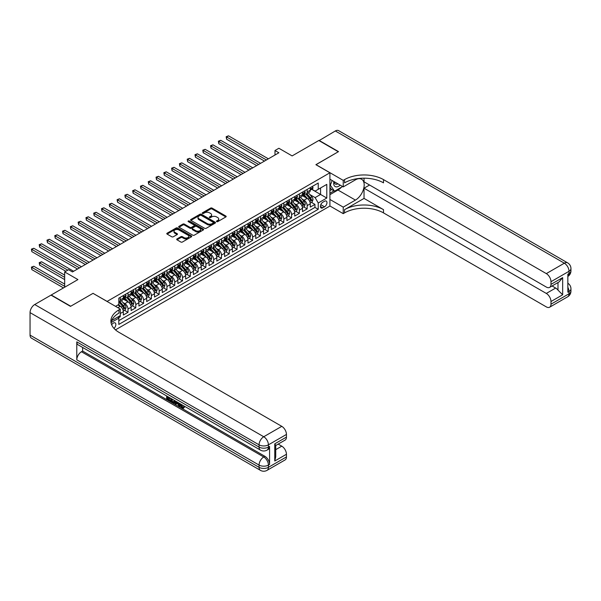 <?xml version="1.0" encoding="UTF-8"?>
<svg xmlns="http://www.w3.org/2000/svg" width="601" height="601" viewBox="0 0 601 601"><rect width="100%" height="100%" fill="white"/><g stroke="black" fill="none" stroke-linecap="round" stroke-linejoin="round"><path stroke-width="0.9" d="M216.676 221.634A0.759 0.436 0 0 0 217.742 221.634L225.863 216.938A1.082 0.624 0 0 0 226.186 216.495A1.082 0.624 0 0 0 225.863 216.06L212.1 208.111A1.082 0.624 0 0 0 210.575 208.111L202.454 212.799A0.759 0.436 0 0 0 203.521 213.423L204.573 212.814A3.463 1.998 0 0 1 209.464 212.814L210.613 213.475A3.463 1.998 0 0 1 211.627 214.888A3.463 1.998 0 0 1 210.613 216.3L209.561 216.908A0.759 0.436 0 0 0 210.635 217.524L211.68 216.916A3.463 1.998 0 0 1 216.578 216.916L217.727 217.577A3.463 1.998 0 0 1 218.734 218.989A3.463 1.998 0 0 1 217.727 220.402L216.676 221.01A0.759 0.436 0 0 0 216.676 221.634L216.676 221.01M113.972 328.394A3.523 2.036 120 0 0 115.76 325.329A3.523 2.036 120 0 0 115.122 322.902A3.523 2.036 120 0 0 113.364 323.075A3.523 2.036 120 0 0 111.666 324.818M177.01 238.92A1.082 0.624 0 0 0 176.694 239.363A1.082 0.624 0 0 0 177.01 239.807L180.871 242.038A1.082 0.624 0 0 0 182.396 242.038L191.418 236.824A1.082 0.624 0 0 0 191.742 236.388A1.082 0.624 0 0 0 191.418 235.945L177.656 227.997A1.082 0.624 0 0 0 176.131 227.997L167.108 233.211A1.082 0.624 0 0 0 166.793 233.646A1.082 0.624 0 0 0 167.108 234.09L171.773 236.779A1.082 0.624 0 0 0 173.298 236.779L177.16 234.555A1.082 0.624 0 0 0 177.475 234.112A1.082 0.624 0 0 0 177.16 233.669L174.846 232.332A2.892 1.668 0 0 1 174.005 231.152A2.892 1.668 0 0 1 175.785 229.612A2.892 1.668 0 0 1 178.94 229.973L188 235.201A2.892 1.668 0 0 1 188.849 236.388A2.892 1.668 0 0 1 187.061 237.928A2.892 1.668 0 0 1 183.906 237.568L182.396 236.696A1.082 0.624 0 0 0 180.871 236.696L177.01 238.92L177.01 239.807M93.11 293.393L107.128 301.401L329.911 172.78L315.893 164.682L338.288 151.752L318.808 140.506L292.131 155.914L278.887 148.267L274.995 150.513L278.887 152.767L72.466 271.945L68.567 269.691L64.675 271.945L64.675 287.233M93.11 293.303L70.715 306.232L51.235 294.993L77.92 279.585L64.675 271.945M204.648 228.305A1.082 0.624 0 0 0 206.181 228.305L215.203 223.099A1.082 0.624 0 0 0 215.519 222.655A1.082 0.624 0 0 0 215.203 222.212L201.44 214.272A1.082 0.624 0 0 0 199.908 214.272L190.885 219.478A1.082 0.624 0 0 0 190.57 219.921A1.082 0.624 0 0 0 190.885 220.364L204.648 228.305M188.549 221.792A0.759 0.436 0 0 1 189.315 221.904L189.315 221.003L203.311 229.079A1.082 0.624 0 0 1 203.626 229.522A1.082 0.624 0 0 1 203.311 229.965L194.288 235.171A1.082 0.624 0 0 1 192.756 235.171L178.993 227.223L178.993 226.344A1.082 0.624 0 0 0 178.677 226.787A1.082 0.624 0 0 0 178.993 227.223M178.993 226.344L182.854 224.113A1.082 0.624 0 0 1 184.387 224.113L189.969 227.336A1.082 0.624 0 0 0 191.501 227.336L194.063 225.856A1.082 0.624 0 0 0 194.378 225.413A1.082 0.624 0 0 0 194.063 224.977L188.248 221.619A0.759 0.436 0 0 1 189.315 221.003M118.6 317.756L120.215 316.825L119.201 316.239M120.29 313.497L123.333 311.746L123.333 315.029L128.005 312.325L124.46 310.281M122.935 302.521L124.888 303.648A4.41 2.547 60 0 1 128.005 309.042L131.123 307.246L131.123 310.529L135.796 307.832L132.25 305.781M130.725 298.021L132.678 299.148A4.41 2.547 60 0 1 135.796 304.549L138.914 302.746L138.914 306.029L143.586 303.332L140.041 301.289M138.515 293.521L140.469 294.655A4.41 2.547 60 0 1 143.586 300.049L146.697 298.254L146.697 301.537L151.377 298.84L147.831 296.789M146.298 289.028L148.259 290.155A4.41 2.547 60 0 1 151.377 295.557L154.487 293.754L154.487 297.037L159.16 294.34L155.621 292.289M154.089 284.528L156.05 285.655A4.41 2.547 60 0 1 159.16 291.057L162.278 289.254L162.278 292.537L166.95 289.84L163.412 287.796M161.879 280.036L163.84 281.163A4.41 2.547 60 0 1 166.95 286.557L170.068 284.761L170.068 288.044L174.741 285.347L171.195 283.296M169.67 275.536L171.623 276.663A4.41 2.547 60 0 1 174.741 282.064L177.858 280.261L177.858 283.544L182.531 280.847L178.985 278.804M177.46 271.036L179.414 272.17A4.41 2.547 60 0 1 182.531 277.564L185.649 275.761L185.649 279.044L190.322 276.347L186.776 274.304M185.251 266.543L187.204 267.67A4.41 2.547 60 0 1 190.322 273.064L193.439 271.269L193.439 274.552L198.112 271.855L194.566 269.804M193.041 262.044L194.994 263.17A4.41 2.547 60 0 1 198.112 268.572L201.23 266.769L201.23 270.052L205.903 267.355L202.357 265.311M200.832 257.544L202.785 258.678A4.41 2.547 60 0 1 205.903 264.072L209.02 262.276L209.02 265.559L213.693 262.855L210.147 260.811M208.622 253.051L210.575 254.178A4.41 2.547 60 0 1 213.693 259.572L216.803 257.776L216.803 261.059L221.484 258.362L217.938 256.311M216.405 248.551L218.366 249.678A4.41 2.547 60 0 1 221.484 255.079L224.594 253.276L224.594 256.559L229.266 253.862L225.728 251.819M224.196 244.051L226.156 245.185A4.41 2.547 60 0 1 229.266 250.579L232.384 248.784L232.384 252.067L237.057 249.362L233.519 247.319M231.986 239.559L233.947 240.685A4.41 2.547 60 0 1 237.057 246.079L240.175 244.284L240.175 247.567L244.847 244.87L241.301 242.819M239.776 235.059L241.73 236.185A4.41 2.547 60 0 1 244.847 241.587L247.965 239.784L247.965 243.067L252.638 240.37L249.092 238.327M247.567 230.559L249.52 231.693A4.41 2.547 60 0 1 252.638 237.087L255.756 235.291L255.756 238.574L260.428 235.877L256.882 233.827M255.357 226.066L257.311 227.193A4.41 2.547 60 0 1 260.428 232.595L263.546 230.792L263.546 234.074L268.219 231.377L264.673 229.334M263.148 221.566L265.101 222.693A4.41 2.547 60 0 1 268.219 228.095L271.336 226.292L271.336 229.574L276.009 226.877L272.463 224.834M270.938 217.074L272.892 218.201A4.41 2.547 60 0 1 276.009 223.595L279.127 221.799L279.127 225.082L283.8 222.385L280.254 220.334M278.729 212.574L280.682 213.701A4.41 2.547 60 0 1 283.8 219.102L286.91 217.299L286.91 220.582L291.59 217.885L288.044 215.842M286.512 208.074L288.472 209.208A4.41 2.547 60 0 1 291.59 214.602L294.7 212.799L294.7 216.09L299.373 213.385L295.835 211.342M294.302 203.581L296.263 204.708A4.41 2.547 60 0 1 299.373 210.102L302.491 208.307L302.491 211.59L307.164 208.893L307.164 205.61A4.41 2.547 -120 0 0 304.053 200.208L302.093 199.081M303.625 206.842L307.164 208.893M123.333 311.746A4.41 2.547 -120 0 0 120.215 306.345L117.879 305M131.123 307.246A4.41 2.547 -120 0 0 128.005 301.852L123.19 299.065M138.914 302.746A4.41 2.547 -120 0 0 135.796 297.352L130.98 294.573M146.697 298.254A4.41 2.547 -120 0 0 143.586 292.852L138.763 290.073M154.487 293.754A4.41 2.547 -120 0 0 151.377 288.36L146.554 285.573M162.278 289.254A4.41 2.547 -120 0 0 159.16 283.86L154.344 281.08M170.068 284.761A4.41 2.547 -120 0 0 166.95 279.36L162.135 276.58M177.858 280.261A4.41 2.547 -120 0 0 174.741 274.867L169.925 272.088M185.649 275.761A4.41 2.547 -120 0 0 182.531 270.367L177.716 267.588M193.439 271.269A4.41 2.547 -120 0 0 190.322 265.867L185.506 263.088M201.23 266.769A4.41 2.547 -120 0 0 198.112 261.375L193.297 258.595M209.02 262.276A4.41 2.547 -120 0 0 205.903 256.875L201.087 254.095M216.803 257.776A4.41 2.547 -120 0 0 213.693 252.382L208.87 249.595M224.594 253.276A4.41 2.547 -120 0 0 221.484 247.882L216.66 245.103M232.384 248.784A4.41 2.547 -120 0 0 229.266 243.382L224.451 240.603M240.175 244.284A4.41 2.547 -120 0 0 237.057 238.89L232.241 236.103M247.965 239.784A4.41 2.547 -120 0 0 244.847 234.39L240.032 231.61M255.756 235.291A4.41 2.547 -120 0 0 252.638 229.89L247.822 227.11M263.546 230.792A4.41 2.547 -120 0 0 260.428 225.398L255.613 222.61M271.336 226.292A4.41 2.547 -120 0 0 268.219 220.898L263.403 218.118M279.127 221.799A4.41 2.547 -120 0 0 276.009 216.398L271.194 213.618M286.91 217.299A4.41 2.547 -120 0 0 283.8 211.905L278.977 209.125M294.7 212.799A4.41 2.547 -120 0 0 291.59 207.405L286.767 204.625M302.491 208.307A4.41 2.547 -120 0 0 299.373 202.905L294.558 200.125M324.54 201.245L322.82 202.236A3.418 1.968 120 0 0 320.588 205.241A3.418 1.968 120 0 0 321.114 207.984A3.418 1.968 120 0 0 322.82 207.811L324.54 206.819A3.418 1.968 120 0 0 326.771 203.814A3.418 1.968 120 0 0 326.245 201.072A3.418 1.968 120 0 0 324.54 201.245M115.467 329.866L329.911 206.06L329.911 172.78M118.089 316.885L118.81 318.132L118.81 324.427L318.23 209.298L318.23 202.995L315.112 197.601L309.883 194.581M118.81 318.132L111.065 322.602M115.542 306.345L118.81 304.459L118.81 298.164L318.23 183.027L318.23 189.33L326.794 184.379L326.794 198.052L318.23 202.995M124.85 297.149L124.888 297.172A4.41 2.547 60 0 0 127.089 297.39L130.207 295.594A4.41 2.547 -120 0 0 131.123 293.573L131.123 291.057M132.641 292.649L132.678 292.672A4.41 2.547 60 0 0 134.879 292.89L137.997 291.094A4.41 2.547 -120 0 0 138.914 289.073L138.914 286.557M140.424 288.157L140.469 288.18A4.41 2.547 60 0 0 142.67 288.397L145.788 286.594A4.41 2.547 -120 0 0 146.697 284.581L146.697 282.064M148.214 283.657L148.259 283.68A4.41 2.547 60 0 0 150.46 283.897L153.578 282.102A4.41 2.547 -120 0 0 154.487 280.081L154.487 277.564M156.005 279.157L156.05 279.18A4.41 2.547 60 0 0 158.251 279.397L161.369 277.602A4.41 2.547 -120 0 0 162.278 275.589L162.278 273.064M163.795 274.665L163.84 274.687A4.41 2.547 60 0 0 166.041 274.905L169.159 273.102A4.41 2.547 -120 0 0 170.068 271.089L170.068 268.572M171.585 270.165L171.623 270.187A4.41 2.547 60 0 0 173.832 270.405L176.942 268.609A4.41 2.547 -120 0 0 177.858 266.589L177.858 264.072M179.376 265.665L179.414 265.695A4.41 2.547 60 0 0 181.622 265.912L184.732 264.109A4.41 2.547 -120 0 0 185.649 262.096L185.649 259.572M187.166 261.172L187.204 261.195A4.41 2.547 60 0 0 189.405 261.412L192.523 259.609A4.41 2.547 -120 0 0 193.439 257.596L193.439 255.079M194.957 256.672L194.994 256.695A4.41 2.547 60 0 0 197.196 256.912L200.313 255.117A4.41 2.547 -120 0 0 201.23 253.096L201.23 250.579M202.747 252.172L202.785 252.202A4.41 2.547 60 0 0 204.986 252.42L208.104 250.617A4.41 2.547 -120 0 0 209.02 248.604L209.02 246.079M210.53 247.68L210.575 247.702A4.41 2.547 60 0 0 212.777 247.92L215.894 246.125A4.41 2.547 -120 0 0 216.803 244.104L216.803 241.587M218.321 243.18L218.366 243.202A4.41 2.547 60 0 0 220.567 243.42L223.685 241.625A4.41 2.547 -120 0 0 224.594 239.604L224.594 237.087M226.111 238.687L226.156 238.71A4.41 2.547 60 0 0 228.357 238.928L231.475 237.125A4.41 2.547 -120 0 0 232.384 235.111L232.384 232.587M233.902 234.187L233.947 234.21A4.41 2.547 60 0 0 236.148 234.428L239.266 232.632A4.41 2.547 -120 0 0 240.175 230.611L240.175 228.095M241.692 229.687L241.73 229.71A4.41 2.547 60 0 0 243.938 229.928L247.049 228.132A4.41 2.547 -120 0 0 247.965 226.111L247.965 223.595M249.483 225.195L249.52 225.217A4.41 2.547 60 0 0 251.729 225.435L254.839 223.632A4.41 2.547 -120 0 0 255.756 221.619L255.756 219.102M257.273 220.695L257.311 220.717A4.41 2.547 60 0 0 259.512 220.935L262.629 219.14A4.41 2.547 -120 0 0 263.546 217.119L263.546 214.602M265.064 216.195L265.101 216.217A4.41 2.547 60 0 0 267.302 216.435L270.42 214.64A4.41 2.547 -120 0 0 271.336 212.626L271.336 210.102M272.854 211.702L272.892 211.725A4.41 2.547 60 0 0 275.093 211.943L278.21 210.14A4.41 2.547 -120 0 0 279.127 208.126L279.127 205.61M280.637 207.202L280.682 207.225A4.41 2.547 60 0 0 282.883 207.443L286.001 205.647A4.41 2.547 -120 0 0 286.91 203.626L286.91 201.11M288.427 202.702L288.472 202.732A4.41 2.547 60 0 0 290.674 202.95L293.791 201.147A4.41 2.547 -120 0 0 294.7 199.134L294.7 196.61M296.218 198.21L296.263 198.232A4.41 2.547 60 0 0 298.464 198.45L301.582 196.647A4.41 2.547 -120 0 0 302.491 194.634L302.491 192.117M118.81 320.649L314.954 207.405L314.954 204.393L310.281 207.09L310.281 203.807A4.41 2.547 -120 0 0 307.164 198.413L302.348 195.633M304.008 193.71L304.053 193.732A4.41 2.547 -120 0 0 306.255 193.95A4.41 2.547 -120 0 0 307.164 191.937L307.164 189.42M306.255 193.95L309.372 192.155A4.41 2.547 -120 0 0 310.281 190.134L310.281 187.617M120.215 297.352L120.215 299.869A4.41 2.547 60 0 1 119.306 301.89A4.41 2.547 60 0 1 118.81 302.063M119.306 301.89L122.416 300.087A4.41 2.547 -120 0 0 123.333 298.073L123.333 295.549M128.005 292.852L128.005 295.376A4.41 2.547 60 0 1 127.089 297.39M135.796 288.36L135.796 290.876A4.41 2.547 60 0 1 134.879 292.89M143.586 283.86L143.586 286.376A4.41 2.547 60 0 1 142.67 288.397M151.377 279.36L151.377 281.884A4.41 2.547 60 0 1 150.46 283.897M159.16 274.867L159.16 277.384A4.41 2.547 60 0 1 158.251 279.397M166.95 270.367L166.95 272.884A4.41 2.547 60 0 1 166.041 274.905M174.741 265.867L174.741 268.392A4.41 2.547 60 0 1 173.832 270.405M182.531 261.375L182.531 263.892A4.41 2.547 60 0 1 181.622 265.912M190.322 256.875L190.322 259.392A4.41 2.547 60 0 1 189.405 261.412M198.112 252.382L198.112 254.899A4.41 2.547 60 0 1 197.196 256.912M205.903 247.882L205.903 250.399A4.41 2.547 60 0 1 204.986 252.42M213.693 243.382L213.693 245.899A4.41 2.547 60 0 1 212.777 247.92M221.484 238.89L221.484 241.407A4.41 2.547 60 0 1 220.567 243.42M229.266 234.39L229.266 236.907A4.41 2.547 60 0 1 228.357 238.928M237.057 229.89L237.057 232.414A4.41 2.547 60 0 1 236.148 234.428M244.847 225.398L244.847 227.914A4.41 2.547 60 0 1 243.938 229.928M252.638 220.898L252.638 223.414A4.41 2.547 60 0 1 251.729 225.435M260.428 216.398L260.428 218.922A4.41 2.547 60 0 1 259.512 220.935M268.219 211.905L268.219 214.422A4.41 2.547 60 0 1 267.302 216.435M276.009 207.405L276.009 209.922A4.41 2.547 60 0 1 275.093 211.943M283.8 202.905L283.8 205.429A4.41 2.547 60 0 1 282.883 207.443M291.59 198.413L291.59 200.929A4.41 2.547 60 0 1 290.674 202.95M299.373 193.913L299.373 196.429A4.41 2.547 60 0 1 298.464 198.45M299.373 210.102L299.373 213.385M291.59 214.602L291.59 217.885M283.8 219.102L283.8 222.385M276.009 223.595L276.009 226.877M268.219 228.095L268.219 231.377M260.428 232.595L260.428 235.877M252.638 237.087L252.638 240.37M244.847 241.587L244.847 244.87M237.057 246.079L237.057 249.362M229.266 250.579L229.266 253.862M221.484 255.079L221.484 258.362M213.693 259.572L213.693 262.855M205.903 264.072L205.903 267.355M198.112 268.572L198.112 271.855M190.322 273.064L190.322 276.347M182.531 277.564L182.531 280.847M174.741 282.064L174.741 285.347M166.95 286.557L166.95 289.84M159.16 291.057L159.16 294.34M151.377 295.557L151.377 298.84M143.586 300.049L143.586 303.332M135.796 304.549L135.796 307.832M128.005 309.042L128.005 312.325M120.215 315.653L120.215 316.825M315.112 197.601L320.566 194.454L320.566 187.978L326.794 184.379M311.641 189.3L326.794 198.052M311.799 189.21L315.112 191.126L318.23 189.33M274.995 150.513L274.995 155.013M311.408 202.349L314.954 204.393M314.954 207.405L318.23 209.298M216.976 221.739L217.727 221.303A3.463 1.998 0 0 0 218.734 219.891L218.734 218.989M211.627 214.888L211.627 215.789A3.463 1.998 0 0 1 210.613 217.201L209.862 217.63M225.856 216.946L212.1 209.013A1.082 0.624 0 0 0 210.575 209.013L202.755 213.528M215.188 223.106L201.44 215.166A1.082 0.624 0 0 0 199.908 215.166L190.9 220.372L190.885 219.478M213.287 222.963A0.759 0.436 0 0 0 213.287 222.347L201.207 215.376A0.759 0.436 0 0 0 200.141 215.376L199.029 216.014A3.463 1.998 0 0 0 198.014 217.427A3.463 1.998 0 0 0 199.029 218.839L207.285 223.602A3.463 1.998 0 0 0 212.183 223.602L213.287 222.963L213.287 223.865A0.759 0.436 0 0 0 213.513 223.557L213.513 222.655M198.014 217.427L198.014 218.328A3.463 1.998 0 0 0 199.029 219.741L199.029 218.839M213.287 223.865L212.183 224.504A3.463 1.998 0 0 1 207.285 224.504L199.029 219.741M179.008 227.231L182.854 225.014L182.854 224.113M194.378 225.413L194.378 226.314A1.082 0.624 0 0 1 194.063 226.757L191.501 228.237A1.082 0.624 0 0 1 189.969 228.237L184.387 225.014A1.082 0.624 0 0 0 182.854 225.014M189.315 221.904L203.296 229.973M195.761 230.679A2.892 1.668 0 0 0 198.916 231.039A2.892 1.668 0 0 0 200.696 229.499A2.892 1.668 0 0 0 199.848 228.32L196.662 226.472A1.082 0.624 0 0 0 195.13 226.472L192.568 227.952A1.082 0.624 0 0 0 192.252 228.395A1.082 0.624 0 0 0 192.568 228.838L195.761 230.679L195.761 231.58A2.892 1.668 0 0 0 198.916 231.941A2.892 1.668 0 0 0 200.696 230.401L200.696 229.499M192.252 228.395L192.252 229.297A1.082 0.624 0 0 0 192.568 229.74L192.568 228.838M195.761 231.58L192.568 229.74M188.849 236.388L188.849 237.282A2.892 1.668 0 0 1 187.061 238.83A2.892 1.668 0 0 1 183.906 238.469L182.396 237.59A1.082 0.624 0 0 0 180.871 237.59L177.025 239.814M174.005 231.152L174.005 232.054A2.892 1.668 0 0 0 174.846 233.233L174.846 232.332M177.145 234.563L174.846 233.233M191.418 235.945L191.418 236.824L177.656 228.898A1.082 0.624 0 0 0 176.131 228.898L167.123 234.097L167.108 233.211M310.214 203.033L312.227 201.876L313.008 199.622A2.922 1.683 -120 0 0 311.874 196.888L308.313 192.763M307.599 198.698L303.528 193.988M305.285 197.323L302.927 194.589A6.994 4.042 -120 0 0 302.709 194.348M226.585 157.192L248.897 170.075L211.004 148.199L211.004 145.953L212.949 144.826L252.796 167.829M305.856 194.108L309.455 198.277A2.922 1.683 60 0 1 310.499 200.291L311.431 199.75A2.922 1.683 -120 0 0 310.394 197.737L306.833 193.62M306.067 194.04L309.936 198.518A1.487 0.856 60 0 1 310.311 199.104L311.431 199.75M312.347 186.423L313.008 187.572A2.922 1.683 60 0 1 312.4 188.864L310.92 189.721A2.922 1.683 -120 0 0 311.431 189.045L311.371 188.789M266.423 159.956L226.585 136.953L228.53 135.834L268.377 158.837M310.379 189.856L310.394 189.856A2.922 1.683 -120 0 0 310.92 189.721M311.055 188.827L311.431 189.045L310.499 189.585A2.922 1.683 60 0 1 310.281 189.999M264.478 161.083L226.585 139.207L226.585 136.953L226.156 136.705L228.53 135.834M226.585 139.207L226.156 136.705M333.893 181.51A7.159 4.132 120 0 0 336.222 186.881A7.159 4.132 120 0 0 340.181 185.138M334.366 181.78A4.906 2.832 120 0 0 335.381 184.071A4.906 2.832 120 0 0 336.094 184.289A4.906 2.832 120 0 0 337.867 183.801M342.608 186.535L334.547 191.193L331.429 189.39L329.911 187.234M334.547 191.193L330.34 185.213L332.165 180.51M329.911 184.958L330.34 185.213M319.048 140.642L335.328 130.973L564.339 263.193A6.611 3.816 120 0 1 567.644 262.87A6.611 6.611 0 0 1 570.95 268.594A6.611 3.816 180 0 1 569.012 271.291L550.982 281.704A6.611 3.816 -120 0 0 546.309 273.605L564.339 263.193A6.611 3.816 60 0 1 569.012 271.291L569.012 273.538L567.847 274.214L567.847 292.206L569.012 291.53L569.012 293.776A6.611 3.816 60 0 1 567.644 296.804L549.615 307.216A6.611 3.816 -120 0 0 550.982 304.189L569.012 293.776A6.611 3.816 0 0 0 570.95 291.079A6.611 6.611 0 0 1 567.644 296.804M319.048 140.371L338.521 151.617L315.968 164.727M329.911 199.449L343.231 207.135L355.424 200.095A12.396 7.152 120 0 0 363.522 189.18A12.396 7.152 120 0 0 361.622 179.248A12.396 7.152 120 0 0 355.424 179.857L343.231 186.896L343.231 180.375L344.553 179.609A27.541 15.904 180 0 1 383.506 179.609L546.309 273.605M343.231 207.135L343.231 213.655L344.553 212.889A27.541 15.904 180 0 1 383.506 212.889L546.309 306.886A6.611 3.816 -120 0 0 549.615 307.216M364.033 198.413L344.553 209.651A27.541 15.904 180 0 1 383.506 209.651L364.033 198.413L364.033 188.203L369.562 185.01M364.033 178.196L364.033 181.818L546.309 287.053A6.611 3.816 -120 0 0 549.615 287.383A6.611 3.816 -120 0 0 550.982 284.356L562.664 277.609L562.664 294.79L557.991 290.118L557.991 282.545M562.664 294.79L550.982 301.537L550.982 304.189M550.982 301.537A6.611 3.816 -120 0 0 546.309 293.438L555.655 288.044A6.611 3.816 60 0 1 557.991 290.118M364.033 188.203L546.309 293.438M335.328 130.973A6.611 3.816 -60 0 1 338.633 130.65L567.644 262.87M329.911 179.211L343.231 186.896M315.968 164.636L343.231 180.375M329.911 205.97L343.231 213.655M550.982 281.704L550.982 284.356M552.064 285.971L555.655 288.044M344.553 179.609L344.553 182.847A27.541 15.904 180 0 1 383.506 182.847L383.506 179.609M549.615 287.383L559.17 281.861L562.664 277.609M341.406 187.234A12.396 7.152 -60 0 1 337.972 190.021L329.911 194.679M329.911 193.237L334.006 190.878M329.911 190.54L331.669 189.525M180.991 404.218L182.982 407.433M180.428 403.925L181.81 407.598L182.719 407.711L183.748 406.644L184.402 407.208L183.23 408.44L181.87 408.259L179.759 403.541M176.619 403.496L175.695 404.623L174.996 404.218L176.176 401.468M179.136 403.181L180.067 406.426L179.444 406.787L178.745 406.389L178.219 404.42L176.221 403.271L175.695 404.623M167.927 397.644L167.927 398.794L170.684 400.386L170.684 401.01L170.06 401.37L166.642 399.395L166.642 395.969M170.383 398.125L169.76 398.703L167.303 397.284L167.303 399.154L167.927 398.794M76.785 341.849L259.069 447.091A6.611 3.816 120 0 0 260.436 450.111L78.16 344.876A6.611 3.816 -60 0 1 76.785 341.849L76.785 359.841A6.611 3.816 -60 0 1 81.458 351.75L82.63 351.074L264.906 456.309A6.611 3.816 60 0 1 269.579 464.408L269.579 446.415A6.611 3.816 60 0 1 268.211 449.443L267.047 450.111A6.611 3.816 -120 0 0 268.414 447.091L269.579 446.415M82.63 351.074L82.63 347.461M174.741 400.642L174.793 401.378L175.402 401.025L174.771 402.798L172.63 402.858L170.962 401.889L170.962 398.455M70.475 306.367L93.027 293.348L120.29 309.087L118.968 309.853A27.541 15.904 -0 0 0 110.9 321.099A27.541 15.904 -0 0 0 118.968 332.338L281.771 426.334A6.611 3.816 60 0 1 286.444 434.433L268.414 444.838L268.414 447.091A6.611 3.816 -0 0 1 259.069 447.091L259.069 444.838L30.05 312.618A6.611 3.816 -60 0 1 34.723 304.527L51.002 295.129L70.475 306.367M120.29 309.087L120.29 315.608L111.681 320.581M274.762 443.831L275.731 445.288L275.731 456.85L274.762 461.012L274.762 443.831L286.444 437.085L286.444 434.433M286.444 437.085A6.611 3.816 60 0 1 285.077 440.112L275.731 445.506M30.05 335.11L259.069 467.33A6.611 3.816 120 0 0 260.436 470.35L31.417 338.13A6.611 3.816 -60 0 1 30.05 335.11L30.05 312.618M278.18 444.094L281.771 446.167A6.611 3.816 60 0 1 286.444 454.266L274.762 461.012M269.579 464.408L268.414 465.076L268.414 467.33L286.444 456.918L286.444 454.266M286.444 456.918A6.611 3.816 60 0 1 285.077 459.945L267.047 470.35A6.611 3.816 -120 0 0 268.414 467.33A6.611 3.816 -0 0 1 259.069 467.33L259.069 465.076L76.785 359.841M118.968 309.853L118.968 313.091A27.541 15.904 -0 0 0 111.042 322.714M167.303 399.154L170.06 400.747L170.684 400.386M170.06 400.747L170.06 401.37M167.303 396.344L170.038 397.922M169.76 398.08L169.76 398.703M174.793 401.378L174.147 403.158M171.616 398.839L171.616 401.648L172.577 402.204L173.681 402.46L174.087 400.266M172.239 399.199L172.239 401.288L174.305 402.099M171.616 401.648L172.239 401.288M172.577 402.204L173.201 401.844M178.264 402.678L179.444 406.787M176.792 401.821L176.424 402.76L178.016 403.684L177.648 402.317M177.182 402.054L177.791 402.828M176.424 402.76L177.047 402.4M181.81 407.598L182.434 407.238M180.368 404.578L180.961 404.233M183.125 407.005L183.778 407.561L184.402 407.208M183.778 407.561L183.23 408.44M302.423 207.533L304.437 206.368L305.218 204.122A2.922 1.683 -120 0 0 304.083 201.38L300.523 197.263M299.809 203.191L295.745 198.48M297.495 201.823L295.136 199.089A6.994 4.042 -120 0 0 294.918 198.848M218.794 161.692L241.106 174.575L203.213 152.699L203.213 150.445L205.159 149.326L245.005 172.329M298.066 198.608L301.664 202.777A2.922 1.683 60 0 1 302.709 204.783L303.64 204.25A2.922 1.683 -120 0 0 302.603 202.236L299.043 198.112M298.276 198.54L302.145 203.018A1.487 0.856 60 0 1 302.521 203.604L303.64 204.25M294.64 212.033L296.654 210.868L297.427 208.622A2.922 1.683 -120 0 0 296.293 205.88L292.732 201.756M292.018 207.691L287.954 202.98M289.705 206.316L287.346 203.589A6.994 4.042 -120 0 0 287.128 203.341M211.004 166.192L233.323 179.075L195.423 157.192L195.423 154.945L197.368 153.818L237.215 176.822M290.275 203.108L293.874 207.27A2.922 1.683 60 0 1 294.918 209.283L295.85 208.742A2.922 1.683 -120 0 0 294.813 206.736L291.252 202.612M290.486 203.04L294.355 207.518A1.487 0.856 60 0 1 294.73 208.096L295.85 208.742M286.85 216.525L288.863 215.368L289.637 213.115A2.922 1.683 -120 0 0 288.503 210.38L284.942 206.256M284.228 212.191L280.164 207.48M281.914 210.816L279.555 208.081A6.994 4.042 -120 0 0 279.337 207.841M203.213 170.684L225.533 183.568L187.632 161.692L187.632 159.445L189.578 158.318L229.424 181.322M282.485 207.6L286.091 211.77A2.922 1.683 60 0 1 287.128 213.783L288.059 213.242A2.922 1.683 -120 0 0 287.023 211.229L283.462 207.112M282.695 207.533L286.564 212.01A1.487 0.856 60 0 1 286.94 212.596L288.059 213.242M279.059 221.025L281.073 219.861L281.846 217.615A2.922 1.683 -120 0 0 280.712 214.873L277.151 210.756M276.437 216.683L272.373 211.973M274.124 215.316L271.765 212.581A6.994 4.042 -120 0 0 271.547 212.341M195.423 175.184L217.742 188.068L179.842 166.192L179.842 163.938L181.795 162.818L221.634 185.822M274.695 212.1L278.301 216.27A2.922 1.683 60 0 1 279.337 218.276L280.276 217.742A2.922 1.683 -120 0 0 279.232 215.729L275.671 211.605M274.912 212.033L278.781 216.51A1.487 0.856 60 0 1 279.149 217.089L280.276 217.742M304.557 190.923L305.218 192.072A2.922 1.683 60 0 1 304.617 193.364L303.137 194.213A2.922 1.683 -120 0 0 303.64 193.545L303.58 193.282M258.633 164.456L218.794 141.453L220.74 140.326L260.586 163.329M302.588 194.356L302.603 194.356A2.922 1.683 -120 0 0 303.137 194.213M303.265 193.327L303.64 193.545L302.709 194.085A2.922 1.683 60 0 1 302.491 194.499M256.687 165.583L218.794 143.699L218.794 141.453L218.366 141.205L220.74 140.326M218.794 143.699L218.366 141.205M296.766 195.423L297.427 196.565A2.922 1.683 60 0 1 296.826 197.857L295.346 198.713A2.922 1.683 -120 0 0 295.85 198.045L295.79 197.782M250.85 168.956L210.575 145.705L212.949 144.826M294.798 198.848L294.813 198.848A2.922 1.683 -120 0 0 295.346 198.713M295.474 197.827L295.85 198.045L294.918 198.578A2.922 1.683 60 0 1 294.7 198.999M211.004 148.199L210.575 145.705M288.976 199.915L289.637 201.065A2.922 1.683 60 0 1 289.036 202.357L287.556 203.213A2.922 1.683 -120 0 0 288.059 202.537L287.999 202.282M243.059 173.449L202.785 150.197L205.159 149.326M287.008 203.348L287.023 203.348A2.922 1.683 -120 0 0 287.556 203.213M287.684 202.319L288.059 202.537L287.128 203.078A2.922 1.683 60 0 1 286.91 203.491M203.213 152.699L202.785 150.197M281.185 204.415L281.846 205.565A2.922 1.683 60 0 1 281.245 206.857L279.765 207.706A2.922 1.683 -120 0 0 280.276 207.037L280.209 206.774M235.269 177.949L194.994 154.697L197.368 153.818M279.217 207.848L279.232 207.848A2.922 1.683 -120 0 0 279.765 207.706M279.893 206.819L280.276 207.037L279.337 207.578A2.922 1.683 60 0 1 279.127 207.991M195.423 157.192L194.994 154.697M271.269 225.525L273.282 224.361L274.056 222.115A2.922 1.683 -120 0 0 272.922 219.373L269.361 215.248M268.647 221.183L264.583 216.473M266.333 219.808L263.974 217.081A6.994 4.042 -120 0 0 263.756 216.833M187.632 179.684L209.952 192.568L172.051 170.684L172.051 168.438L174.005 167.311L213.843 190.314M266.912 216.6L270.51 220.762A2.922 1.683 60 0 1 271.547 222.776L272.486 222.235A2.922 1.683 -120 0 0 271.442 220.229L267.881 216.105M267.122 216.533L270.991 221.01A1.487 0.856 60 0 1 271.359 221.589L272.486 222.235M273.395 208.915L274.056 210.057A2.922 1.683 60 0 1 273.455 211.349L271.975 212.206A2.922 1.683 -120 0 0 272.486 211.529L272.426 211.274M227.478 182.449L187.204 159.197L189.578 158.318M271.434 212.341L271.442 212.341A2.922 1.683 -120 0 0 271.975 212.206M272.11 211.312L272.486 211.529L271.547 212.07A2.922 1.683 60 0 1 271.336 212.491M187.632 161.692L187.204 159.197M263.478 230.018L265.492 228.861L266.273 226.607A2.922 1.683 -120 0 0 265.131 223.865L261.578 219.748M260.864 225.683L256.792 220.973M258.543 224.308L256.184 221.574A6.994 4.042 -120 0 0 255.966 221.333M179.842 184.176L202.161 197.06L164.268 175.184L164.268 172.938L166.214 171.811L206.053 194.814M259.121 221.093L262.72 225.262A2.922 1.683 60 0 1 263.756 227.276L264.695 226.735A2.922 1.683 -120 0 0 263.651 224.721L260.098 220.605M259.332 221.025L263.2 225.503A1.487 0.856 60 0 1 263.576 226.089L264.695 226.735M265.604 213.408L266.273 214.557A2.922 1.683 60 0 1 265.665 215.849L264.185 216.706A2.922 1.683 -120 0 0 264.695 216.029L264.635 215.774M219.688 186.941L179.414 163.69L181.795 162.818M263.644 216.841L263.651 216.841A2.922 1.683 -120 0 0 264.185 216.706M264.32 215.812L264.695 216.029L263.756 216.57A2.922 1.683 60 0 1 263.546 216.984M179.842 166.192L179.414 163.69M255.688 234.518L257.701 233.353L258.483 231.107A2.922 1.683 -120 0 0 257.341 228.365L253.787 224.248M253.074 230.175L249.002 225.465M250.76 228.808L248.393 226.074A6.994 4.042 -120 0 0 248.175 225.826M172.051 188.676L194.371 201.56L156.478 179.676L156.478 177.43L158.424 176.303L198.27 199.314M251.331 225.593L254.929 229.762A2.922 1.683 60 0 1 255.966 231.768L256.905 231.235A2.922 1.683 -120 0 0 255.861 229.221L252.307 225.097M251.541 225.525L255.41 230.003A1.487 0.856 60 0 1 255.786 230.581L256.905 231.235M257.821 217.908L258.483 219.057A2.922 1.683 60 0 1 257.874 220.342L256.394 221.198A2.922 1.683 -120 0 0 256.905 220.529L256.845 220.266M211.898 191.441L171.623 168.19L174.005 167.311M255.853 221.333L255.861 221.333A2.922 1.683 -120 0 0 256.394 221.198M256.529 220.312L256.905 220.529L255.966 221.07A2.922 1.683 60 0 1 255.756 221.484M172.051 170.684L171.623 168.19M247.897 239.018L249.911 237.853L250.692 235.607A2.922 1.683 -120 0 0 249.55 232.865L245.997 228.741M245.283 234.675L241.211 229.965M242.969 233.301L240.603 230.566A6.994 4.042 -120 0 0 240.392 230.326M164.268 193.169L186.58 206.06L148.687 184.176L148.687 181.93L150.633 180.803L190.479 203.807M243.54 230.093L247.139 234.255A2.922 1.683 60 0 1 248.183 236.268L249.115 235.727A2.922 1.683 -120 0 0 248.07 233.714L244.517 229.597M243.751 230.018L247.62 234.503A1.487 0.856 60 0 1 247.995 235.081L249.115 235.727M250.031 222.408L250.692 223.549A2.922 1.683 60 0 1 250.084 224.842L248.604 225.698A2.922 1.683 -120 0 0 249.115 225.022L249.054 224.766M204.107 195.941L163.84 172.69L166.214 171.811M248.063 225.833L248.07 225.833A2.922 1.683 -120 0 0 248.604 225.698M248.739 224.804L249.115 225.022L248.183 225.563A2.922 1.683 60 0 1 247.965 225.976M164.268 175.184L163.84 172.69M240.107 243.51L242.12 242.353L242.902 240.1A2.922 1.683 -120 0 0 241.767 237.357L238.206 233.241M237.493 239.175L233.421 234.465M235.179 237.801L232.82 235.066A6.994 4.042 -120 0 0 232.602 234.826M156.478 197.669L178.79 210.553L140.897 188.676L140.897 186.423L142.843 185.303L182.689 208.307M235.75 234.585L239.348 238.755A2.922 1.683 60 0 1 240.392 240.768L241.324 240.227A2.922 1.683 -120 0 0 240.287 238.214L236.726 234.097M235.96 234.518L239.829 238.995A1.487 0.856 60 0 1 240.205 239.581L241.324 240.227M242.241 226.9L242.902 228.049A2.922 1.683 60 0 1 242.293 229.342L240.813 230.198A2.922 1.683 -120 0 0 241.324 229.522L241.264 229.266M196.317 200.434L156.05 177.182L158.424 176.303M240.272 230.333L240.287 230.333A2.922 1.683 -120 0 0 240.813 230.198M240.948 229.304L241.324 229.522L240.392 230.063A2.922 1.683 60 0 1 240.175 230.476M156.478 179.676L156.05 177.182M232.317 248.01L234.33 246.846L235.111 244.599A2.922 1.683 -120 0 0 233.977 241.857L230.416 237.733M229.702 243.668L225.638 238.958M227.388 242.301L225.029 239.566A6.994 4.042 -120 0 0 224.812 239.318M148.687 202.169L171 215.053L133.106 193.169L133.106 190.923L135.052 189.796L174.899 212.799M227.959 239.085L231.558 243.255A2.922 1.683 60 0 1 232.602 245.261L233.534 244.72A2.922 1.683 -120 0 0 232.497 242.714L228.936 238.589M228.17 239.018L232.039 243.495A1.487 0.856 60 0 1 232.414 244.074L233.534 244.72M234.45 231.4L235.111 232.542A2.922 1.683 60 0 1 234.51 233.834L233.03 234.69A2.922 1.683 -120 0 0 233.534 234.022L233.473 233.759M188.526 204.933L148.259 181.682L150.633 180.803M232.482 234.826L232.497 234.826A2.922 1.683 -120 0 0 233.03 234.69M233.158 233.804L233.534 234.022L232.602 234.555A2.922 1.683 60 0 1 232.384 234.976M148.687 184.176L148.259 181.682M224.534 252.51L226.547 251.346L227.321 249.099A2.922 1.683 -120 0 0 226.186 246.357L222.625 242.233M221.912 248.168L217.847 243.458M219.598 246.793L217.239 244.059A6.994 4.042 -120 0 0 217.021 243.818M140.897 206.661L163.217 219.545L125.316 197.669L125.316 195.423L127.262 194.296L167.108 217.299M220.169 243.578L223.767 247.747A2.922 1.683 60 0 1 224.812 249.761L225.743 249.22A2.922 1.683 -120 0 0 224.706 247.206L221.145 243.089M220.379 243.51L224.248 247.995A1.487 0.856 60 0 1 224.624 248.574L225.743 249.22M226.66 235.892L227.321 237.042A2.922 1.683 60 0 1 226.72 238.334L225.24 239.19A2.922 1.683 -120 0 0 225.743 238.514L225.683 238.259M180.743 209.426L140.469 186.182L142.843 185.303M224.691 239.326L224.706 239.326A2.922 1.683 -120 0 0 225.24 239.19M225.367 238.296L225.743 238.514L224.812 239.055A2.922 1.683 60 0 1 224.594 239.468M140.897 188.676L140.469 186.182M216.743 257.003L218.756 255.838L219.53 253.592A2.922 1.683 -120 0 0 218.396 250.85L214.835 246.733M214.121 252.66L210.057 247.958M211.807 251.293L209.448 248.559A6.994 4.042 -120 0 0 209.231 248.318M133.106 211.161L155.426 224.045L117.526 202.169L117.526 199.915L119.471 198.796L159.318 221.799M212.378 248.078L215.984 252.247A2.922 1.683 60 0 1 217.021 254.261L217.953 253.72A2.922 1.683 -120 0 0 216.916 251.706L213.355 247.589M212.596 248.01L216.458 252.488A1.487 0.856 60 0 1 216.833 253.074L217.953 253.72M218.869 240.392L219.53 241.542A2.922 1.683 60 0 1 218.929 242.834L217.449 243.683A2.922 1.683 -120 0 0 217.953 243.014L217.893 242.751M172.953 213.926L132.678 190.675L135.052 189.796M216.901 243.826L216.916 243.826A2.922 1.683 -120 0 0 217.449 243.683M217.577 242.796L217.953 243.014L217.021 243.555A2.922 1.683 60 0 1 216.803 243.968M133.106 193.169L132.678 190.675M208.953 261.503L210.966 260.338L211.74 258.092A2.922 1.683 -120 0 0 210.605 255.35L207.044 251.226M206.331 257.16L202.267 252.45M204.017 255.793L201.658 253.059A6.994 4.042 -120 0 0 201.44 252.811M125.316 215.661L147.636 228.545L109.735 206.661L109.735 204.415L111.688 203.288L151.527 226.292M204.588 252.578L208.194 256.747A2.922 1.683 60 0 1 209.231 258.753L210.17 258.212A2.922 1.683 -120 0 0 209.125 256.206L205.565 252.082M204.806 252.51L208.675 256.988A1.487 0.856 60 0 1 209.043 257.566L210.17 258.212M211.079 244.892L211.74 246.034A2.922 1.683 60 0 1 211.139 247.327L209.659 248.183A2.922 1.683 -120 0 0 210.17 247.514L210.102 247.251M165.162 218.426L124.888 195.175L127.262 194.296M209.11 248.318L209.125 248.318A2.922 1.683 -120 0 0 209.659 248.183M209.787 247.296L210.17 247.514L209.231 248.048A2.922 1.683 60 0 1 209.02 248.468M125.316 197.669L124.888 195.175M201.162 265.995L203.176 264.838L203.949 262.584A2.922 1.683 -120 0 0 202.815 259.85L199.254 255.725M198.54 261.66L194.476 256.95M196.226 260.286L193.868 257.551A6.994 4.042 -120 0 0 193.65 257.311M117.526 220.154L139.845 233.038L101.945 211.161L101.945 208.915L103.898 207.788L143.737 230.792M196.805 257.07L200.403 261.24A2.922 1.683 60 0 1 201.44 263.253L202.379 262.712A2.922 1.683 -120 0 0 201.335 260.699L197.774 256.582M197.015 257.003L200.884 261.48A1.487 0.856 60 0 1 201.26 262.066L202.379 262.712M203.288 249.385L203.949 250.534A2.922 1.683 60 0 1 203.348 251.827L201.868 252.683A2.922 1.683 -120 0 0 202.379 252.007L202.319 251.751M157.372 222.918L117.097 199.667L119.471 198.796M201.327 252.818L201.335 252.818A2.922 1.683 -120 0 0 201.868 252.683M202.004 251.789L202.379 252.007L201.44 252.548A2.922 1.683 60 0 1 201.23 252.961M117.526 202.169L117.097 199.667M193.372 270.495L195.385 269.331L196.166 267.084A2.922 1.683 -120 0 0 195.025 264.342L191.471 260.225M190.757 266.153L186.686 261.443M188.436 264.786L186.077 262.051A6.994 4.042 -120 0 0 185.859 261.811M109.735 224.654L132.055 237.538L94.162 215.661L94.162 213.408L96.107 212.288L135.946 235.291M189.014 261.57L192.613 265.74A2.922 1.683 60 0 1 193.65 267.745L194.589 267.212A2.922 1.683 -120 0 0 193.545 265.199L189.991 261.074M189.225 261.503L193.094 265.98A1.487 0.856 60 0 1 193.469 266.566L194.589 267.212M195.505 253.885L196.166 255.034A2.922 1.683 60 0 1 195.558 256.327L194.078 257.175A2.922 1.683 -120 0 0 194.589 256.507L194.529 256.244M149.581 227.418L109.307 204.167L111.688 203.288M193.537 257.318L193.545 257.318A2.922 1.683 -120 0 0 194.078 257.175M194.213 256.289L194.589 256.507L193.65 257.048A2.922 1.683 60 0 1 193.439 257.461M109.735 206.661L109.307 204.167M185.581 274.995L187.595 273.831L188.376 271.584A2.922 1.683 -120 0 0 187.234 268.842L183.681 264.718M182.967 270.653L178.895 265.942M180.653 269.278L178.287 266.551A6.994 4.042 -120 0 0 178.069 266.303M101.945 229.154L124.264 242.038L86.371 220.154L86.371 217.908L88.317 216.781L128.163 239.784M181.224 266.07L184.823 270.232A2.922 1.683 60 0 1 185.867 272.245L186.798 271.705A2.922 1.683 -120 0 0 185.754 269.699L182.201 265.574M181.434 266.003L185.303 270.48A1.487 0.856 60 0 1 185.679 271.059L186.798 271.705M187.715 258.385L188.376 259.527A2.922 1.683 60 0 1 187.767 260.819L186.287 261.675A2.922 1.683 -120 0 0 186.798 260.999L186.738 260.744M141.791 231.918L101.516 208.667L103.898 207.788M185.747 261.811L185.754 261.811A2.922 1.683 -120 0 0 186.287 261.675M186.423 260.789L186.798 260.999L185.867 261.54A2.922 1.683 60 0 1 185.649 261.961M101.945 211.161L101.516 208.667M177.791 279.488L179.804 278.331L180.585 276.077A2.922 1.683 -120 0 0 179.451 273.335L175.89 269.218M175.176 275.153L171.105 270.442M172.863 273.778L170.496 271.043A6.994 4.042 -120 0 0 170.286 270.803M94.162 233.646L116.474 246.53L78.581 224.654L78.581 222.408L80.526 221.281L120.373 244.284M173.434 270.563L177.032 274.732A2.922 1.683 60 0 1 178.076 276.745L179.008 276.205A2.922 1.683 -120 0 0 177.964 274.191L174.41 270.074M173.644 270.495L177.513 274.973A1.487 0.856 60 0 1 177.888 275.558L179.008 276.205M179.924 262.877L180.585 264.027A2.922 1.683 60 0 1 179.977 265.319L178.497 266.175A2.922 1.683 -120 0 0 179.008 265.499L178.948 265.244M134 236.411L93.733 213.16L96.107 212.288M177.956 266.311L177.964 266.311A2.922 1.683 -120 0 0 178.497 266.175M178.632 265.281L179.008 265.499L178.076 266.04A2.922 1.683 60 0 1 177.858 266.453M94.162 215.661L93.733 213.16M170 283.988L172.014 282.823L172.795 280.577A2.922 1.683 -120 0 0 171.661 277.835L168.1 273.718M167.386 279.645L163.314 274.935M165.072 278.278L162.713 275.543A6.994 4.042 -120 0 0 162.495 275.296M86.371 238.146L108.683 251.03L70.79 229.154L70.79 226.9L72.736 225.781L112.582 248.784M165.643 275.063L169.242 279.232A2.922 1.683 60 0 1 170.286 281.238L171.217 280.705A2.922 1.683 -120 0 0 170.181 278.691L166.62 274.567M165.853 274.995L169.722 279.473A1.487 0.856 60 0 1 170.098 280.051L171.217 280.705M172.134 267.377L172.795 268.527A2.922 1.683 60 0 1 172.186 269.819L170.707 270.668A2.922 1.683 -120 0 0 171.217 269.999L171.157 269.736M126.21 240.911L85.943 217.66L88.317 216.781M170.166 270.803L170.181 270.803A2.922 1.683 -120 0 0 170.707 270.668M170.842 269.781L171.217 269.999L170.286 270.54A2.922 1.683 60 0 1 170.068 270.953M86.371 220.154L85.943 217.66M162.21 288.488L164.223 287.323L165.005 285.077A2.922 1.683 -120 0 0 163.87 282.335L160.309 278.21M159.596 284.145L155.531 279.435M157.282 282.77L154.923 280.043A6.994 4.042 -120 0 0 154.705 279.796M78.581 242.639L100.893 255.53L63 233.646L63 231.4L64.946 230.273L104.792 253.276M157.853 279.563L161.451 283.725A2.922 1.683 60 0 1 162.495 285.738L163.427 285.197A2.922 1.683 -120 0 0 162.39 283.191L158.829 279.067M158.063 279.495L161.932 283.972A1.487 0.856 60 0 1 162.308 284.551L163.427 285.197M164.343 271.877L165.005 273.019A2.922 1.683 60 0 1 164.404 274.311L162.924 275.168A2.922 1.683 -120 0 0 163.427 274.492L163.367 274.236M118.42 245.411L78.153 222.16L80.526 221.281M162.375 275.303L162.39 275.303A2.922 1.683 -120 0 0 162.924 275.168M163.051 274.274L163.427 274.492L162.495 275.033A2.922 1.683 60 0 1 162.278 275.453M78.581 224.654L78.153 222.16M154.427 292.98L156.44 291.823L157.214 289.569A2.922 1.683 -120 0 0 156.08 286.827L152.519 282.71M151.805 288.645L147.741 283.935M149.491 287.27L147.132 284.536A6.994 4.042 -120 0 0 146.914 284.296M70.79 247.139L93.11 260.023L55.209 238.146L55.209 235.892L57.155 234.773L97.001 257.776M150.062 284.055L153.661 288.225A2.922 1.683 60 0 1 154.705 290.238L155.636 289.697A2.922 1.683 -120 0 0 154.6 287.684L151.039 283.567M150.273 283.988L154.141 288.465A1.487 0.856 60 0 1 154.517 289.051L155.636 289.697M156.553 276.37L157.214 277.519A2.922 1.683 60 0 1 156.613 278.811L155.133 279.668A2.922 1.683 -120 0 0 155.636 278.992L155.576 278.736M110.637 249.903L70.362 226.652L72.736 225.781M154.585 279.803L154.6 279.803A2.922 1.683 -120 0 0 155.133 279.668M155.261 278.774L155.636 278.992L154.705 279.533A2.922 1.683 60 0 1 154.487 279.946M70.79 229.154L70.362 226.652M146.636 297.48L148.65 296.316L149.424 294.069A2.922 1.683 -120 0 0 148.289 291.327L144.728 287.21M144.015 293.138L139.95 288.427M141.701 291.77L139.342 289.036A6.994 4.042 -120 0 0 139.124 288.788M63 251.639L85.319 264.523L47.419 242.639L47.419 240.392L49.365 239.266L89.211 262.276M142.272 288.555L145.878 292.725A2.922 1.683 60 0 1 146.914 294.73L147.846 294.19A2.922 1.683 -120 0 0 146.809 292.184L143.248 288.059M142.49 288.488L146.351 292.965A1.487 0.856 60 0 1 146.727 293.543L147.846 294.19M148.763 280.87L149.424 282.019A2.922 1.683 60 0 1 148.823 283.304L147.343 284.16A2.922 1.683 -120 0 0 147.846 283.492L147.786 283.229M102.846 254.403L62.572 231.152L64.946 230.273M146.794 284.296L146.809 284.296A2.922 1.683 -120 0 0 147.343 284.16M147.47 283.274L147.846 283.492L146.914 284.033A2.922 1.683 60 0 1 146.697 284.446M63 233.646L62.572 231.152M138.846 301.98L140.859 300.816L141.633 298.569A2.922 1.683 -120 0 0 140.499 295.827L136.938 291.703M136.224 297.638L132.16 292.927M133.91 296.263L131.551 293.528A6.994 4.042 -120 0 0 131.334 293.288M55.209 256.131L77.529 269.015L39.628 247.139L39.628 244.892L41.582 243.766L81.42 266.769M134.481 293.048L138.087 297.217A2.922 1.683 60 0 1 139.124 299.23L140.063 298.689A2.922 1.683 -120 0 0 139.019 296.676L135.458 292.559M134.699 292.98L138.568 297.465A1.487 0.856 60 0 1 138.936 298.043L140.063 298.689M140.972 285.37L141.633 286.512A2.922 1.683 60 0 1 141.032 287.804L139.552 288.66A2.922 1.683 -120 0 0 140.063 287.984L139.995 287.729M95.056 258.903L54.781 235.652L57.155 234.773M139.004 288.796L139.019 288.796A2.922 1.683 -120 0 0 139.552 288.66M139.68 287.766L140.063 287.984L139.124 288.525A2.922 1.683 60 0 1 138.914 288.938M55.209 238.146L54.781 235.652M131.056 306.472L133.069 305.316L133.843 303.062A2.922 1.683 -120 0 0 132.708 300.32L129.147 296.203M128.434 302.138L124.369 297.427M126.12 300.763L123.761 298.028A6.994 4.042 -120 0 0 123.543 297.788M47.419 260.631L65.84 271.269L31.838 251.639L31.838 249.385L33.791 248.266L73.63 271.269M126.698 297.548L130.297 301.717A2.922 1.683 60 0 1 131.334 303.73L132.273 303.189A2.922 1.683 -120 0 0 131.228 301.176L127.667 297.059M126.909 297.48L130.778 301.957A1.487 0.856 60 0 1 131.153 302.543L132.273 303.189M133.182 289.862L133.843 291.012A2.922 1.683 60 0 1 133.242 292.304L131.762 293.153A2.922 1.683 -120 0 0 132.273 292.484L132.212 292.229M87.265 263.396L46.991 240.145L49.365 239.266M131.221 293.296L131.228 293.296A2.922 1.683 -120 0 0 131.762 293.153M131.897 292.266L132.273 292.484L131.334 293.025A2.922 1.683 60 0 1 131.123 293.438M47.419 242.639L46.991 240.145M123.265 310.972L125.278 309.808L126.06 307.562A2.922 1.683 -120 0 0 124.918 304.82L121.364 300.695M120.651 306.63L118.788 304.474M64.675 275.093L41.582 261.758L39.628 262.877L39.628 265.131L64.675 279.585M118.908 302.048L122.506 306.217A2.922 1.683 60 0 1 123.543 308.223L124.482 307.682A2.922 1.683 -120 0 0 123.438 305.676L119.884 301.552M119.118 301.98L122.987 306.457A1.487 0.856 60 0 1 123.363 307.036L124.482 307.682M39.628 265.131L39.2 262.629L64.675 277.339M39.2 262.629L41.582 261.758M125.399 294.362L126.06 295.504A2.922 1.683 60 0 1 125.451 296.796L123.971 297.653A2.922 1.683 -120 0 0 124.482 296.984L124.422 296.721M79.475 267.896L39.2 244.645L41.582 243.766M123.43 297.788L123.438 297.788A2.922 1.683 -120 0 0 123.971 297.653M124.106 296.766L124.482 296.984L123.543 297.518A2.922 1.683 60 0 1 123.333 297.938M39.628 247.139L39.2 244.645M64.675 284.085L33.791 266.251L31.838 267.377L31.838 269.624L63.503 287.909M31.838 269.624L31.41 267.129L64.675 286.331M31.41 267.129L33.791 266.251M67.793 270.142L31.41 249.137L33.791 248.266M31.838 251.639L31.41 249.137M117.879 307.697L120.215 306.345M124.888 303.648L128.005 301.852M132.678 299.148L135.796 297.352M140.469 294.655L143.586 292.852M148.259 290.155L151.377 288.36M156.05 285.655L159.16 283.86M163.84 281.163L166.95 279.36M171.623 276.663L174.741 274.867M179.414 272.17L182.531 270.367M187.204 267.67L190.322 265.867M194.994 263.17L198.112 261.375M202.785 258.678L205.903 256.875M210.575 254.178L213.693 252.382M218.366 249.678L221.484 247.882M226.156 245.185L229.266 243.382M233.947 240.685L237.057 238.89M241.73 236.185L244.847 234.39M249.52 231.693L252.638 229.89M257.311 227.193L260.428 225.398M265.101 222.693L268.219 220.898M272.892 218.201L276.009 216.398M280.682 213.701L283.8 211.905M288.472 209.208L291.59 207.405M296.263 204.708L299.373 202.905M304.053 200.208L307.164 198.413M307.164 191.937L310.281 190.134M120.215 299.869L123.333 298.073M128.005 295.376L131.123 293.573M135.796 290.876L138.914 289.073M143.586 286.376L146.697 284.581M151.377 281.884L154.487 280.081M159.16 277.384L162.278 275.589M166.95 272.884L170.068 271.089M174.741 268.392L177.858 266.589M182.531 263.892L185.649 262.096M190.322 259.392L193.439 257.596M198.112 254.899L201.23 253.096M205.903 250.399L209.02 248.604M213.693 245.899L216.803 244.104M221.484 241.407L224.594 239.604M229.266 236.907L232.384 235.111M237.057 232.414L240.175 230.611M244.847 227.914L247.965 226.111M252.638 223.414L255.756 221.619M260.428 218.922L263.546 217.119M268.219 214.422L271.336 212.626M276.009 209.922L279.127 208.126M283.8 205.429L286.91 203.626M291.59 200.929L294.7 199.134M299.373 196.429L302.491 194.634M307.164 205.61L310.281 203.807M320.799 204.663L324.54 206.819M320.408 206.413L322.82 207.811M217.727 221.303L217.727 220.402M209.561 217.524L209.561 216.908M210.613 217.201L210.613 216.3M202.454 213.423L202.454 212.799M210.575 209.013L210.575 208.111M212.1 209.013L212.1 208.111M225.863 216.938L225.863 216.06M199.908 215.166L199.908 214.272M201.44 215.166L201.44 214.272M215.203 223.099L215.203 222.212M207.285 224.504L207.285 223.602M212.183 224.504L212.183 223.602M184.387 225.014L184.387 224.113M189.969 228.237L189.969 227.336M191.501 228.237L191.501 227.336M194.063 226.757L194.063 225.856M203.311 229.965L203.311 229.079M180.871 237.59L180.871 236.696M182.396 237.59L182.396 236.696M183.906 238.469L183.906 237.568M177.16 234.555L177.16 233.669M176.131 228.898L176.131 227.997M177.656 228.898L177.656 227.997M309.77 201.538L312.986 199.682M310.394 197.737L311.874 196.888M308.065 199.081L309.455 198.277M312.986 187.542L310.281 189.105M344.553 209.651L344.553 212.889M383.506 209.651L383.506 212.889M567.847 287.286A6.611 3.816 60 0 1 569.012 291.53A6.611 3.816 180 0 0 570.95 288.833A6.611 6.611 0 0 0 567.847 283.229M567.847 276.445A6.611 6.611 0 0 0 570.95 270.841A6.611 3.816 0 0 1 569.012 273.538A6.611 3.816 60 0 1 567.847 276.43M337.972 190.021L355.424 200.095M34.723 304.527L263.741 436.747L281.771 426.334M81.458 351.75L263.741 456.985L264.906 456.309M275.731 449.653L281.771 446.167M263.741 436.747A6.611 3.816 120 0 0 259.069 444.838A6.611 3.816 180 0 0 268.414 444.838A6.611 3.816 -120 0 0 263.741 436.747M263.741 456.985A6.611 3.816 120 0 0 259.069 465.076A6.611 3.816 180 0 0 268.414 465.076A6.611 3.816 -120 0 0 263.741 456.985M301.98 206.038L305.195 204.182M302.603 202.236L304.083 201.38M300.275 203.581L301.664 202.777M294.19 210.538L297.412 208.675M294.813 206.736L296.293 205.88M292.484 208.074L293.874 207.27M286.399 215.03L289.622 213.175M287.023 211.229L288.503 210.38M284.694 212.574L286.091 211.77M278.616 219.53L281.831 217.675M279.232 215.729L280.712 214.873M276.903 217.074L278.301 216.27M305.195 192.035L302.491 193.597M297.412 196.535L294.7 198.097M289.622 201.035L286.91 202.597M281.831 205.527L279.127 207.09M270.826 224.023L274.041 222.167M271.442 220.229L272.922 219.373M269.113 221.566L270.51 220.762M274.041 210.027L271.336 211.59M263.035 228.523L266.251 226.667M263.651 224.721L265.131 223.865M261.33 226.066L262.72 225.262M266.251 214.519L263.546 216.082M255.245 233.023L258.46 231.16M255.861 229.221L257.341 228.365M253.539 230.566L254.929 229.762M258.46 219.019L255.756 220.582M247.454 237.515L250.67 235.66M248.07 233.714L249.55 232.865M245.749 235.059L247.139 234.255M250.67 223.519L247.965 225.082M239.664 242.015L242.879 240.16M240.287 238.214L241.767 237.357M237.958 239.559L239.348 238.755M242.879 228.012L240.175 229.574M231.873 246.515L235.089 244.652M232.497 242.714L233.977 241.857M230.168 244.059L231.558 243.255M235.089 232.512L232.384 234.074M224.083 251.008L227.306 249.152M224.706 247.206L226.186 246.357M222.378 248.551L223.767 247.747M227.306 237.012L224.594 238.574M216.292 255.508L219.515 253.652M216.916 251.706L218.396 250.85M214.587 253.051L215.984 252.247M219.515 241.504L216.803 243.067M208.509 260.008L211.725 258.145M209.125 256.206L210.605 255.35M206.797 257.551L208.194 256.747M211.725 246.004L209.02 247.567M200.719 264.5L203.934 262.645M201.335 260.699L202.815 259.85M199.006 262.044L200.403 261.24M203.934 250.504L201.23 252.067M192.929 269L196.144 267.144M193.545 265.199L195.025 264.342M191.223 266.543L192.613 265.74M196.144 254.997L193.439 256.559M185.138 273.5L188.353 271.637M185.754 269.699L187.234 268.842M183.433 271.036L184.823 270.232M188.353 259.497L185.649 261.059M177.348 277.993L180.563 276.137M177.964 274.191L179.451 273.335M175.642 275.536L177.032 274.732M180.563 263.997L177.858 265.559M169.557 282.493L172.772 280.637M170.181 278.691L171.661 277.835M167.852 280.036L169.242 279.232M172.772 268.489L170.068 270.052M161.767 286.985L164.982 285.129M162.39 283.191L163.87 282.335M160.061 284.528L161.451 283.725M164.982 272.989L162.278 274.552M153.976 291.485L157.199 289.629M154.6 287.684L156.08 286.827M152.271 289.028L153.661 288.225M157.199 277.482L154.487 279.044M146.186 295.985L149.409 294.122M146.809 292.184L148.289 291.327M144.48 293.528L145.878 292.725M149.409 281.982L146.697 283.544M138.403 300.477L141.618 298.622M139.019 296.676L140.499 295.827M136.69 298.021L138.087 297.217M141.618 286.482L138.914 288.044M130.612 304.977L133.828 303.122M131.228 301.176L132.708 300.32M128.899 302.521L130.297 301.717M133.828 290.974L131.123 292.537M122.822 309.477L126.037 307.614M123.438 305.676L124.918 304.82M121.117 307.021L122.506 306.217M126.037 295.474L123.333 297.037M570.95 288.833L570.95 291.079M570.95 268.594L570.95 270.841M260.436 450.111A6.611 6.611 0 0 0 267.047 450.111M260.436 470.35A6.611 6.611 0 0 0 267.047 470.35"/></g></svg>
